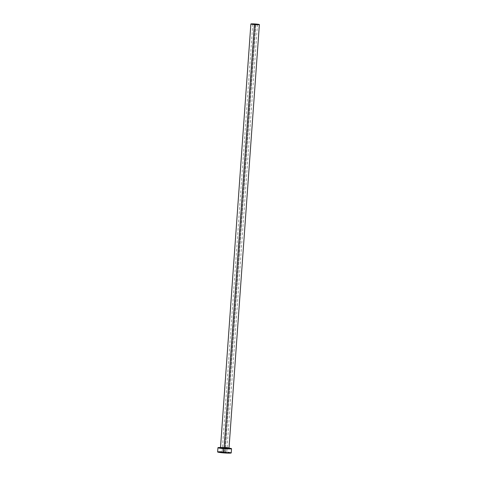 <?xml version="1.0" encoding="UTF-8"?>
<svg xmlns="http://www.w3.org/2000/svg" width="477" height="477" viewBox="0 0 477 477"><rect width="100%" height="100%" fill="white"/><g stroke="black" fill="none" stroke-linecap="round" stroke-linejoin="round"><path stroke-width="0.36" stroke-dasharray="2.38 1.79" d="M224.041 452.59L254.736 24.434L224.041 452.59L222.091 452.285L226.766 452.613L224.041 452.59M224.816 452.297L222.091 452.279L226.766 452.607L224.816 452.297L255.481 24.488L224.816 452.297M221.304 447.724A4.687 0.352 -175.9 0 1 225.508 447.915L228.543 448.273M229.014 448.088A4.263 0.322 4.1 0 0 225.466 447.515A4.263 0.322 4.1 0 0 220.517 447.468M225.466 447.515L255.821 24.023L225.466 447.515A4.263 0.322 4.1 0 0 220.511 447.48M231.232 452.935A6.821 0.513 4.1 0 0 225.555 452.023L225.859 447.784A6.821 0.513 -175.9 0 1 229.014 448.112M229.395 448.165L220.511 447.504A6.821 0.513 -175.9 0 1 225.859 447.784L225.555 452.023A6.821 0.513 4.1 0 0 217.625 451.957M220.768 447.736L221.322 447.724M228.036 452.268L221.638 451.779M218.663 451.761L218.072 451.808M252.78 24.124L222.091 452.279M228.179 448.219L225.502 447.915M257.461 24.458L226.766 452.613"/><path stroke-width="0.72" d="M254.736 24.434L252.78 24.124L257.401 24.41L253.418 24.047L257.461 24.458L254.736 24.434M220.517 447.468A4.263 0.322 4.1 0 0 224.065 448.046L223.963 448.499A4.687 0.352 -175.9 0 1 220.308 448.004A4.687 0.352 -175.9 0 1 221.304 447.724M221.322 447.724L220.302 447.796L220.511 447.48A4.263 0.322 4.1 0 0 224.065 448.046A4.263 0.322 4.1 0 0 229.014 448.088L259.375 24.595A4.263 0.322 -175.9 0 1 254.42 24.554L224.065 448.046L254.42 24.554A4.263 0.322 -175.9 0 1 250.872 23.987A4.263 0.322 -175.9 0 1 255.821 24.023A4.263 0.322 -175.9 0 1 259.375 24.595L254.992 23.963L250.872 23.999L255.249 24.619L259.369 24.583M220.785 447.509L217.935 447.736L217.625 451.957A6.821 0.513 4.1 0 0 223.308 452.87A6.821 0.513 4.1 0 0 231.232 452.935L231.536 448.696A6.821 0.513 -175.9 0 1 223.612 448.63L223.308 452.87L223.612 448.63A6.821 0.513 -175.9 0 1 217.929 447.718A6.821 0.513 -175.9 0 1 220.511 447.504M217.935 447.736L227.529 448.875L231.44 448.768L229.014 448.112A6.821 0.513 -175.9 0 1 231.536 448.696M228.543 448.273L229.407 448.529L228.698 448.678L224.876 448.571L220.929 448.141L220.058 447.885L220.768 447.736M217.631 451.975L224.637 452.971L231.232 452.917M231.059 452.804L228.036 452.268M222.127 451.797L218.663 451.761M218.072 451.808L217.721 451.88M229.014 448.088L229.181 448.434L228.179 448.219A4.687 0.352 -175.9 0 1 228.841 448.666A4.687 0.352 -175.9 0 1 223.963 448.499L224.065 448.046A4.263 0.322 4.1 0 0 229.014 448.1A4.263 0.322 4.1 0 0 225.466 447.515M220.511 447.48L250.872 23.987"/></g></svg>
